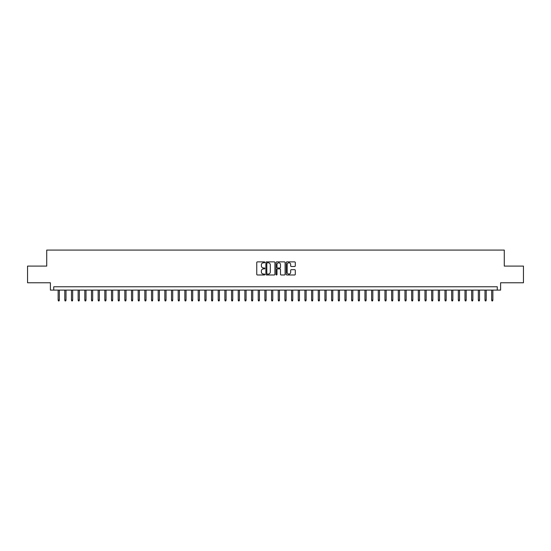 <?xml version="1.0" encoding="UTF-8"?>
<svg xmlns="http://www.w3.org/2000/svg" width="551" height="551" viewBox="0 0 551 551"><rect width="100%" height="100%" fill="white"/><g stroke="black" fill="none" stroke-linecap="round" stroke-linejoin="round"><path stroke-width="0.83" d="M264.831 262.338A0.461 0.461 0 0 0 264.37 261.883L257.413 261.883A0.654 0.654 0 0 0 256.759 262.538L256.759 274.322A0.654 0.654 0 0 0 257.413 274.977L264.37 274.977A0.461 0.461 0 0 0 264.831 274.522A0.461 0.461 0 0 0 264.37 274.061L263.468 274.061A2.094 2.094 0 0 1 261.374 271.967L261.374 270.982A2.094 2.094 0 0 1 263.468 268.888L264.37 268.888A0.461 0.461 0 0 0 264.831 268.433A0.461 0.461 0 0 0 264.37 267.972L263.468 267.972A2.094 2.094 0 0 1 261.374 265.878L261.374 264.893A2.094 2.094 0 0 1 263.468 262.799L264.37 262.799A0.461 0.461 0 0 0 264.831 262.338M294.633 266.498A0.654 0.654 0 0 0 295.288 265.844L295.288 262.538A0.654 0.654 0 0 0 294.633 261.883L286.906 261.883A0.654 0.654 0 0 0 286.251 262.538L286.251 274.322A0.654 0.654 0 0 0 286.906 274.977L294.633 274.977A0.654 0.654 0 0 0 295.288 274.322L295.288 270.327A0.654 0.654 0 0 0 294.633 269.673L291.327 269.673A0.654 0.654 0 0 0 290.673 270.327L290.673 272.311A1.749 1.749 0 0 1 288.924 274.061A1.749 1.749 0 0 1 287.167 272.311L287.167 264.549A1.749 1.749 0 0 1 288.924 262.799A1.749 1.749 0 0 1 290.673 264.549L290.673 265.844A0.654 0.654 0 0 0 291.327 266.498L294.633 266.498M497.271 290.108L500.604 290.108L500.604 282.773L523.45 282.773L523.45 266.099L504.275 266.099L504.275 250.085L46.725 250.085L46.725 266.099L27.55 266.099L27.55 282.773L50.396 282.773L50.396 290.108L497.271 290.108L497.271 286.775L53.729 286.775L53.729 290.108M274.928 262.538A0.654 0.654 0 0 0 274.274 261.883L266.546 261.883A0.654 0.654 0 0 0 265.892 262.538L265.892 274.322A0.654 0.654 0 0 0 266.546 274.977L274.274 274.977A0.654 0.654 0 0 0 274.928 274.322L274.928 262.538M276.726 261.883L284.454 261.883A0.654 0.654 0 0 1 285.108 262.538L285.108 274.322A0.654 0.654 0 0 1 284.454 274.977L281.148 274.977A0.654 0.654 0 0 1 280.493 274.322L280.493 269.542A0.654 0.654 0 0 0 279.839 268.888L277.642 268.888A0.654 0.654 0 0 0 276.988 269.542L276.988 274.522A0.461 0.461 0 0 1 276.533 274.977A0.461 0.461 0 0 1 276.072 274.522L276.072 262.538A0.654 0.654 0 0 1 276.726 261.883M267.269 262.799A0.461 0.461 0 0 0 266.808 263.261L266.808 273.599A0.461 0.461 0 0 0 267.269 274.061L268.22 274.061A2.094 2.094 0 0 0 270.314 271.967L270.314 264.893A2.094 2.094 0 0 0 268.22 262.799L267.269 262.799M280.493 264.583A1.749 1.749 0 0 0 278.744 262.834A1.749 1.749 0 0 0 276.988 264.583L276.988 267.318A0.654 0.654 0 0 0 277.642 267.972L279.839 267.972A0.654 0.654 0 0 0 280.493 267.318L280.493 264.583M59.329 300.047L59.067 300.915L58.399 300.915L58.131 300.047L59.329 300.047L59.329 290.108M58.131 300.047L58.131 290.108M66.003 300.047L65.734 300.915L65.066 300.915L64.798 300.047L66.003 300.047L66.003 290.108M64.798 300.047L64.798 290.108M72.67 300.047L72.401 300.915L71.74 300.915L71.472 300.047L72.67 300.047L72.67 290.108M71.472 300.047L71.472 290.108M79.344 300.047L79.075 300.915L78.407 300.915L78.139 300.047L79.344 300.047L79.344 290.108M78.139 300.047L78.139 290.108M86.011 300.047L85.742 300.915L85.074 300.915L84.813 300.047L86.011 300.047L86.011 290.108M84.813 300.047L84.813 290.108M92.678 300.047L92.416 300.915L91.748 300.915L91.48 300.047L92.678 300.047L92.678 290.108M91.48 300.047L91.48 290.108M99.352 300.047L99.084 300.915L98.415 300.915L98.147 300.047L99.352 300.047L99.352 290.108M98.147 300.047L98.147 290.108M106.019 300.047L105.751 300.915L105.089 300.915L104.821 300.047L106.019 300.047L106.019 290.108M104.821 300.047L104.821 290.108M112.693 300.047L112.425 300.915L111.757 300.915L111.488 300.047L112.693 300.047L112.693 290.108M111.488 300.047L111.488 290.108M119.36 300.047L119.092 300.915L118.424 300.915L118.162 300.047L119.36 300.047L119.36 290.108M118.162 300.047L118.162 290.108M126.027 300.047L125.766 300.915L125.098 300.915L124.829 300.047L126.027 300.047L126.027 290.108M124.829 300.047L124.829 290.108M132.701 300.047L132.433 300.915L131.765 300.915L131.496 300.047L132.701 300.047L132.701 290.108M131.496 300.047L131.496 290.108M139.369 300.047L139.1 300.915L138.439 300.915L138.17 300.047L139.369 300.047L139.369 290.108M138.17 300.047L138.17 290.108M146.036 300.047L145.774 300.915L145.106 300.915L144.837 300.047L146.036 300.047L146.036 290.108M144.837 300.047L144.837 290.108M152.71 300.047L152.441 300.915L151.773 300.915L151.511 300.047L152.71 300.047L152.71 290.108M151.511 300.047L151.511 290.108M159.377 300.047L159.115 300.915L158.447 300.915L158.178 300.047L159.377 300.047L159.377 290.108M158.178 300.047L158.178 290.108M166.051 300.047L165.782 300.915L165.114 300.915L164.845 300.047L166.051 300.047L166.051 290.108M164.845 300.047L164.845 290.108M172.718 300.047L172.449 300.915L171.781 300.915L171.519 300.047L172.718 300.047L172.718 290.108M171.519 300.047L171.519 290.108M179.385 300.047L179.123 300.915L178.455 300.915L178.187 300.047L179.385 300.047L179.385 290.108M178.187 300.047L178.187 290.108M186.059 300.047L185.79 300.915L185.122 300.915L184.86 300.047L186.059 300.047L186.059 290.108M184.86 300.047L184.86 290.108M192.726 300.047L192.464 300.915L191.796 300.915L191.528 300.047L192.726 300.047L192.726 290.108M191.528 300.047L191.528 290.108M199.4 300.047L199.131 300.915L198.463 300.915L198.195 300.047L199.4 300.047L199.4 290.108M198.195 300.047L198.195 290.108M206.067 300.047L205.798 300.915L205.13 300.915L204.869 300.047L206.067 300.047L206.067 290.108M204.869 300.047L204.869 290.108M212.734 300.047L212.472 300.915L211.804 300.915L211.536 300.047L212.734 300.047L212.734 290.108M211.536 300.047L211.536 290.108M219.408 300.047L219.14 300.915L218.471 300.915L218.21 300.047L219.408 300.047L219.408 290.108M218.21 300.047L218.21 290.108M226.075 300.047L225.807 300.915L225.145 300.915L224.877 300.047L226.075 300.047L226.075 290.108M224.877 300.047L224.877 290.108M232.749 300.047L232.481 300.915L231.813 300.915L231.544 300.047L232.749 300.047L232.749 290.108M231.544 300.047L231.544 290.108M239.416 300.047L239.148 300.915L238.48 300.915L238.218 300.047L239.416 300.047L239.416 290.108M238.218 300.047L238.218 290.108M246.083 300.047L245.822 300.915L245.154 300.915L244.885 300.047L246.083 300.047L246.083 290.108M244.885 300.047L244.885 290.108M252.757 300.047L252.489 300.915L251.821 300.915L251.552 300.047L252.757 300.047L252.757 290.108M251.552 300.047L251.552 290.108M259.425 300.047L259.156 300.915L258.495 300.915L258.226 300.047L259.425 300.047L259.425 290.108M258.226 300.047L258.226 290.108M266.099 300.047L265.83 300.915L265.162 300.915L264.893 300.047L266.099 300.047L266.099 290.108M264.893 300.047L264.893 290.108M272.766 300.047L272.497 300.915L271.829 300.915L271.567 300.047L272.766 300.047L272.766 290.108M271.567 300.047L271.567 290.108M279.433 300.047L279.171 300.915L278.503 300.915L278.234 300.047L279.433 300.047L279.433 290.108M278.234 300.047L278.234 290.108M286.107 300.047L285.838 300.915L285.17 300.915L284.901 300.047L286.107 300.047L286.107 290.108M284.901 300.047L284.901 290.108M292.774 300.047L292.505 300.915L291.844 300.915L291.575 300.047L292.774 300.047L292.774 290.108M291.575 300.047L291.575 290.108M299.448 300.047L299.179 300.915L298.511 300.915L298.243 300.047L299.448 300.047L299.448 290.108M298.243 300.047L298.243 290.108M306.115 300.047L305.846 300.915L305.178 300.915L304.917 300.047L306.115 300.047L306.115 290.108M304.917 300.047L304.917 290.108M312.782 300.047L312.52 300.915L311.852 300.915L311.584 300.047L312.782 300.047L312.782 290.108M311.584 300.047L311.584 290.108M319.456 300.047L319.187 300.915L318.519 300.915L318.251 300.047L319.456 300.047L319.456 290.108M318.251 300.047L318.251 290.108M326.123 300.047L325.855 300.915L325.193 300.915L324.925 300.047L326.123 300.047L326.123 290.108M324.925 300.047L324.925 290.108M332.79 300.047L332.529 300.915L331.86 300.915L331.592 300.047L332.79 300.047L332.79 290.108M331.592 300.047L331.592 290.108M339.464 300.047L339.196 300.915L338.528 300.915L338.266 300.047L339.464 300.047L339.464 290.108M338.266 300.047L338.266 290.108M346.131 300.047L345.87 300.915L345.201 300.915L344.933 300.047L346.131 300.047L346.131 290.108M344.933 300.047L344.933 290.108M352.805 300.047L352.537 300.915L351.869 300.915L351.6 300.047L352.805 300.047L352.805 290.108M351.6 300.047L351.6 290.108M359.472 300.047L359.204 300.915L358.536 300.915L358.274 300.047L359.472 300.047L359.472 290.108M358.274 300.047L358.274 290.108M366.139 300.047L365.878 300.915L365.21 300.915L364.941 300.047L366.139 300.047L366.139 290.108M364.941 300.047L364.941 290.108M372.813 300.047L372.545 300.915L371.877 300.915L371.615 300.047L372.813 300.047L372.813 290.108M371.615 300.047L371.615 290.108M379.481 300.047L379.219 300.915L378.551 300.915L378.282 300.047L379.481 300.047L379.481 290.108M378.282 300.047L378.282 290.108M386.155 300.047L385.886 300.915L385.218 300.915L384.949 300.047L386.155 300.047L386.155 290.108M384.949 300.047L384.949 290.108M392.822 300.047L392.553 300.915L391.885 300.915L391.623 300.047L392.822 300.047L392.822 290.108M391.623 300.047L391.623 290.108M399.489 300.047L399.227 300.915L398.559 300.915L398.29 300.047L399.489 300.047L399.489 290.108M398.29 300.047L398.29 290.108M406.163 300.047L405.894 300.915L405.226 300.915L404.964 300.047L406.163 300.047L406.163 290.108M404.964 300.047L404.964 290.108M412.83 300.047L412.561 300.915L411.9 300.915L411.631 300.047L412.83 300.047L412.83 290.108M411.631 300.047L411.631 290.108M419.504 300.047L419.235 300.915L418.567 300.915L418.299 300.047L419.504 300.047L419.504 290.108M418.299 300.047L418.299 290.108M426.171 300.047L425.902 300.915L425.234 300.915L424.973 300.047L426.171 300.047L426.171 290.108M424.973 300.047L424.973 290.108M432.838 300.047L432.576 300.915L431.908 300.915L431.64 300.047L432.838 300.047L432.838 290.108M431.64 300.047L431.64 290.108M439.512 300.047L439.243 300.915L438.575 300.915L438.307 300.047L439.512 300.047L439.512 290.108M438.307 300.047L438.307 290.108M446.179 300.047L445.911 300.915L445.249 300.915L444.981 300.047L446.179 300.047L446.179 290.108M444.981 300.047L444.981 290.108M452.853 300.047L452.585 300.915L451.916 300.915L451.648 300.047L452.853 300.047L452.853 290.108M451.648 300.047L451.648 290.108M459.52 300.047L459.252 300.915L458.584 300.915L458.322 300.047L459.52 300.047L459.52 290.108M458.322 300.047L458.322 290.108M466.187 300.047L465.926 300.915L465.258 300.915L464.989 300.047L466.187 300.047L466.187 290.108M464.989 300.047L464.989 290.108M472.861 300.047L472.593 300.915L471.925 300.915L471.656 300.047L472.861 300.047L472.861 290.108M471.656 300.047L471.656 290.108M479.528 300.047L479.26 300.915L478.599 300.915L478.33 300.047L479.528 300.047L479.528 290.108M478.33 300.047L478.33 290.108M486.202 300.047L485.934 300.915L485.266 300.915L484.997 300.047L486.202 300.047L486.202 290.108M484.997 300.047L484.997 290.108M492.87 300.047L492.601 300.915L491.933 300.915L491.671 300.047L492.87 300.047L492.87 290.108M491.671 300.047L491.671 290.108"/></g></svg>
